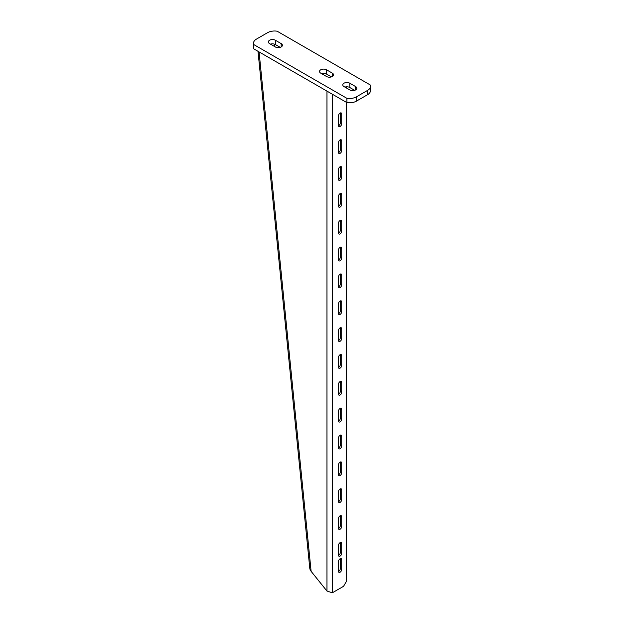 <?xml version="1.0" encoding="UTF-8"?>
<svg xmlns="http://www.w3.org/2000/svg" width="624" height="624" viewBox="0 0 624 624"><rect width="100%" height="100%" fill="white"/><g stroke="black" fill="none" stroke-linecap="round" stroke-linejoin="round"><path stroke-width="0.94" d="M275.379 40.256A4.111 2.371 0 0 0 270.894 39.741A4.111 2.371 0 0 0 268.359 41.933A4.111 2.371 0 0 0 269.568 43.61L275.379 46.972A4.111 2.371 180 0 0 279.856 47.486A4.111 2.371 180 0 0 282.391 45.295A4.111 2.371 180 0 0 281.19 43.61L275.379 40.256L275.379 44.554A4.111 2.371 0 0 0 270.496 44.148M349.783 83.218L355.602 86.572A4.111 2.371 180 0 1 356.803 88.249A4.111 2.371 180 0 1 354.268 90.441A4.111 2.371 180 0 1 349.783 89.926L343.972 86.572A4.111 2.371 0 0 1 342.771 84.895A4.111 2.371 0 0 1 345.306 82.703A4.111 2.371 0 0 1 349.783 83.218L349.783 87.516A4.111 2.371 0 0 0 344.9 87.11M367.575 90.402L356.413 96.845A9.867 5.694 0 0 1 346.874 98.311L253.874 44.624A9.867 5.694 180 0 1 253.539 43.142A9.867 5.694 180 0 1 256.425 39.117L267.587 32.674A9.867 5.694 0 0 1 277.126 31.2L370.126 84.887A9.867 5.694 180 0 1 370.461 86.369A9.867 5.694 180 0 1 367.575 90.402L367.575 94.692A9.867 5.694 180 0 0 370.461 90.667L370.461 86.369M326.531 69.794A4.111 2.371 0 0 0 322.054 69.28A4.111 2.371 0 0 0 319.519 71.471A4.111 2.371 0 0 0 320.72 73.148L326.531 76.502A4.111 2.371 180 0 0 331.009 77.017A4.111 2.371 180 0 0 333.551 74.825A4.111 2.371 180 0 0 332.342 73.148L326.531 69.794L326.531 74.084A4.111 2.371 0 0 0 321.649 73.687M280.262 47.369L275.379 44.554M354.666 90.332L349.783 87.516M346.874 98.311L346.874 102.609A9.867 5.694 0 0 0 356.413 101.135L367.575 94.692M346.874 102.609L253.874 48.922A9.867 5.694 180 0 1 253.539 47.44L253.539 43.142M331.414 76.908L326.531 74.084M253.874 44.624L253.874 48.922M340.298 542.568A2.301 1.326 -60 0 1 340.314 542.81L340.314 552.474A2.301 1.326 -60 0 1 338.465 555.407M341.71 543.613A2.301 1.326 120 0 0 341.234 542.56A2.301 1.326 120 0 0 340.08 542.677A2.301 1.326 120 0 0 338.458 545.493L338.458 555.157A2.301 1.326 120 0 0 338.933 556.21A2.301 1.326 120 0 0 340.704 555.594A2.301 1.326 120 0 0 341.71 553.277L341.71 543.613L340.314 542.81M340.298 515.713A2.301 1.326 -60 0 1 340.314 515.962L340.314 525.626A2.301 1.326 -60 0 1 338.465 528.551M341.71 516.766A2.301 1.326 120 0 0 341.234 515.713A2.301 1.326 120 0 0 340.08 515.822A2.301 1.326 120 0 0 338.458 518.645L338.458 528.31A2.301 1.326 120 0 0 338.933 529.363A2.301 1.326 120 0 0 340.704 528.746A2.301 1.326 120 0 0 341.71 526.43L341.71 516.766L340.314 515.962M340.298 488.865A2.301 1.326 -60 0 1 340.314 489.107L340.314 498.779A2.301 1.326 -60 0 1 338.465 501.704M341.71 489.918A2.301 1.326 120 0 0 341.234 488.865A2.301 1.326 120 0 0 340.08 488.974A2.301 1.326 120 0 0 338.458 491.798L338.458 501.462A2.301 1.326 120 0 0 338.933 502.515A2.301 1.326 120 0 0 340.704 501.899A2.301 1.326 120 0 0 341.71 499.582L341.71 489.918L340.314 489.107M340.298 462.017A2.301 1.326 -60 0 1 340.314 462.259L340.314 471.923A2.301 1.326 -60 0 1 338.465 474.856M341.71 463.063A2.301 1.326 120 0 0 341.234 462.01A2.301 1.326 120 0 0 340.08 462.127A2.301 1.326 120 0 0 338.458 464.942L338.458 474.614A2.301 1.326 120 0 0 338.933 475.667A2.301 1.326 120 0 0 340.704 475.051A2.301 1.326 120 0 0 341.71 472.735L341.71 463.063L340.314 462.259M340.298 435.17A2.301 1.326 -60 0 1 340.314 435.412L340.314 445.076A2.301 1.326 -60 0 1 338.465 448.001M341.71 436.215A2.301 1.326 120 0 0 341.234 435.162A2.301 1.326 120 0 0 340.08 435.279A2.301 1.326 120 0 0 338.458 438.095L338.458 447.759A2.301 1.326 120 0 0 338.933 448.812A2.301 1.326 120 0 0 340.704 448.196A2.301 1.326 120 0 0 341.71 445.879L341.71 436.215L340.314 435.412M340.298 408.314A2.301 1.326 -60 0 1 340.314 408.564L340.314 418.228A2.301 1.326 -60 0 1 338.465 421.153M341.71 409.367A2.301 1.326 120 0 0 341.234 408.314A2.301 1.326 120 0 0 340.08 408.424A2.301 1.326 120 0 0 338.458 411.247L338.458 420.911A2.301 1.326 120 0 0 338.933 421.964A2.301 1.326 120 0 0 340.704 421.348A2.301 1.326 120 0 0 341.71 419.032L341.71 409.367L340.314 408.564M340.298 381.467A2.301 1.326 -60 0 1 340.314 381.709L340.314 391.381A2.301 1.326 -60 0 1 338.465 394.306M341.71 382.52A2.301 1.326 120 0 0 341.234 381.459A2.301 1.326 120 0 0 340.08 381.576A2.301 1.326 120 0 0 338.458 384.4L338.458 394.064A2.301 1.326 120 0 0 338.933 395.117A2.301 1.326 120 0 0 340.704 394.501A2.301 1.326 120 0 0 341.71 392.184L341.71 382.52L340.314 381.709M340.298 354.619A2.301 1.326 -60 0 1 340.314 354.861L340.314 364.525A2.301 1.326 -60 0 1 338.465 367.458M341.71 355.664A2.301 1.326 120 0 0 341.234 354.611A2.301 1.326 120 0 0 340.08 354.728A2.301 1.326 120 0 0 338.458 357.544L338.458 367.208A2.301 1.326 120 0 0 338.933 368.269A2.301 1.326 120 0 0 340.704 367.645A2.301 1.326 120 0 0 341.71 365.329L341.71 355.664L340.314 354.861M340.298 327.772A2.301 1.326 -60 0 1 340.314 328.013L340.314 337.678A2.301 1.326 -60 0 1 338.465 340.603M341.71 328.817A2.301 1.326 120 0 0 341.234 327.764A2.301 1.326 120 0 0 340.08 327.881A2.301 1.326 120 0 0 338.458 330.697L338.458 340.361A2.301 1.326 120 0 0 338.933 341.414A2.301 1.326 120 0 0 340.704 340.798A2.301 1.326 120 0 0 341.71 338.481L341.71 328.817L340.314 328.013M340.298 300.916A2.301 1.326 -60 0 1 340.314 301.158L340.314 310.83A2.301 1.326 -60 0 1 338.465 313.755M341.71 301.969A2.301 1.326 120 0 0 341.234 300.916A2.301 1.326 120 0 0 340.08 301.025A2.301 1.326 120 0 0 338.458 303.849L338.458 313.513A2.301 1.326 120 0 0 338.933 314.566A2.301 1.326 120 0 0 340.704 313.95A2.301 1.326 120 0 0 341.71 311.633L341.71 301.969L340.314 301.158M340.298 274.069A2.301 1.326 -60 0 1 340.314 274.31L340.314 283.975A2.301 1.326 -60 0 1 338.465 286.907M341.71 275.114A2.301 1.326 120 0 0 341.234 274.061A2.301 1.326 120 0 0 340.08 274.178A2.301 1.326 120 0 0 338.458 276.994L338.458 286.666A2.301 1.326 120 0 0 338.933 287.719A2.301 1.326 120 0 0 340.704 287.102A2.301 1.326 120 0 0 341.71 284.786L341.71 275.114L340.314 274.31M340.298 247.221A2.301 1.326 -60 0 1 340.314 247.463L340.314 257.127A2.301 1.326 -60 0 1 338.465 260.06M341.71 248.266A2.301 1.326 120 0 0 341.234 247.213A2.301 1.326 120 0 0 340.08 247.33A2.301 1.326 120 0 0 338.458 250.146L338.458 259.81A2.301 1.326 120 0 0 338.933 260.863A2.301 1.326 120 0 0 340.704 260.247A2.301 1.326 120 0 0 341.71 257.93L341.71 248.266L340.314 247.463M340.298 220.366A2.301 1.326 -60 0 1 340.314 220.615L340.314 230.279A2.301 1.326 -60 0 1 338.465 233.204M341.71 221.419A2.301 1.326 120 0 0 341.234 220.366A2.301 1.326 120 0 0 340.08 220.475A2.301 1.326 120 0 0 338.458 223.298L338.458 232.963A2.301 1.326 120 0 0 338.933 234.016A2.301 1.326 120 0 0 340.704 233.399A2.301 1.326 120 0 0 341.71 231.083L341.71 221.419L340.314 220.615M340.298 193.518A2.301 1.326 -60 0 1 340.314 193.76L340.314 203.432A2.301 1.326 -60 0 1 338.465 206.357M341.71 194.571A2.301 1.326 120 0 0 341.234 193.518A2.301 1.326 120 0 0 340.08 193.627A2.301 1.326 120 0 0 338.458 196.451L338.458 206.115A2.301 1.326 120 0 0 338.933 207.168A2.301 1.326 120 0 0 340.704 206.552A2.301 1.326 120 0 0 341.71 204.235L341.71 194.571L340.314 193.76M340.298 166.67A2.301 1.326 -60 0 1 340.314 166.912L340.314 176.576A2.301 1.326 -60 0 1 338.465 179.509M341.71 167.716A2.301 1.326 120 0 0 341.234 166.663A2.301 1.326 120 0 0 340.08 166.78A2.301 1.326 120 0 0 338.458 169.595L338.458 179.267A2.301 1.326 120 0 0 338.933 180.32A2.301 1.326 120 0 0 340.704 179.704A2.301 1.326 120 0 0 341.71 177.388L341.71 167.716L340.314 166.912M340.298 139.823A2.301 1.326 -60 0 1 340.314 140.065L340.314 149.729A2.301 1.326 -60 0 1 338.465 152.654M341.71 140.868A2.301 1.326 120 0 0 341.234 139.815A2.301 1.326 120 0 0 340.08 139.932A2.301 1.326 120 0 0 338.458 142.748L338.458 152.412A2.301 1.326 120 0 0 338.933 153.465A2.301 1.326 120 0 0 340.704 152.849A2.301 1.326 120 0 0 341.71 150.532L341.71 140.868L340.314 140.065M340.298 558.675A2.301 1.326 -60 0 1 340.314 558.917L340.314 568.589A2.301 1.326 -60 0 1 338.465 571.514M341.71 559.728A2.301 1.326 120 0 0 341.234 558.667A2.301 1.326 120 0 0 340.08 558.784A2.301 1.326 120 0 0 338.458 561.608L338.458 571.272A2.301 1.326 120 0 0 338.933 572.325A2.301 1.326 120 0 0 340.704 571.709A2.301 1.326 120 0 0 341.71 569.392L341.71 559.728L340.314 558.917M340.298 112.967A2.301 1.326 -60 0 1 340.314 113.217L340.314 122.881A2.301 1.326 -60 0 1 338.465 125.806M341.71 114.02A2.301 1.326 120 0 0 341.234 112.967A2.301 1.326 120 0 0 340.08 113.077A2.301 1.326 120 0 0 338.458 115.9L338.458 125.564A2.301 1.326 120 0 0 338.933 126.617A2.301 1.326 120 0 0 340.704 126.001A2.301 1.326 120 0 0 341.71 123.685L341.71 114.02L340.314 113.217M259.077 51.925L311.111 571.334L326.96 591.053L332.303 592.8A3.947 2.278 180 0 0 332.545 592.667L343.567 586.303L346.359 581.474L346.359 102.313M346.359 87.953L346.359 86.837M311.111 571.334L309.863 569.026L258.001 51.301M274.544 44.179L274.786 46.628M356.413 96.845L356.413 101.135M355.602 86.572L355.602 89.926M281.19 43.61L281.19 46.972M332.342 73.148L332.342 76.502M326.96 91.12L326.96 591.053M332.545 94.341L332.545 592.667M341.71 123.685L340.314 122.881M341.71 569.392L340.314 568.589M341.71 150.532L340.314 149.729M341.71 177.388L340.314 176.576M341.71 204.235L340.314 203.432M341.71 231.083L340.314 230.279M341.71 257.93L340.314 257.127M341.71 284.786L340.314 283.975M341.71 311.633L340.314 310.83M341.71 338.481L340.314 337.678M341.71 365.329L340.314 364.525M341.71 392.184L340.314 391.381M341.71 419.032L340.314 418.228M341.71 445.879L340.314 445.076M341.71 472.735L340.314 471.923M341.71 499.582L340.314 498.779M341.71 526.43L340.314 525.626M341.71 553.277L340.314 552.474"/></g></svg>
